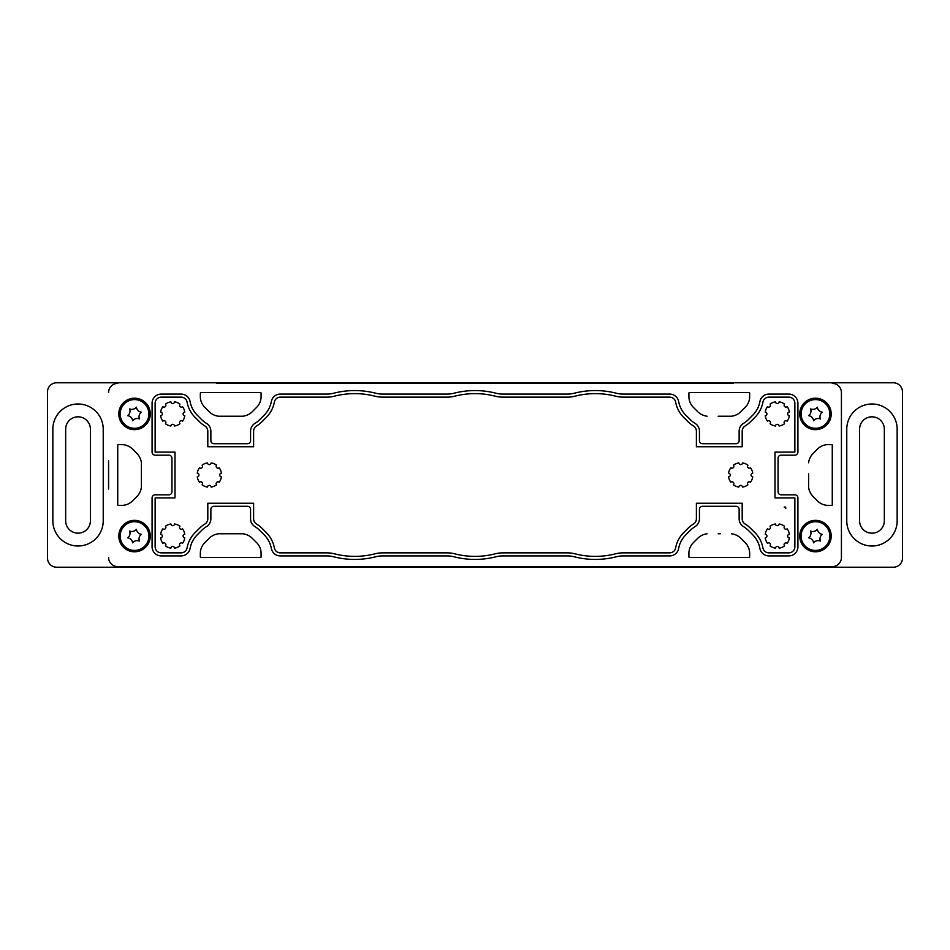 <?xml version="1.0" encoding="UTF-8"?>
<svg xmlns="http://www.w3.org/2000/svg" width="950" height="950" viewBox="0 0 950 950"><rect width="100%" height="100%" fill="white"/><g stroke="black" fill="none" stroke-linecap="round" stroke-linejoin="round"><path stroke-width="1.43" d="M52.844 429.198L52.844 520.802A25.187 25.187 0 0 0 78.031 546.001A25.187 25.187 0 0 0 103.229 520.802L103.229 429.198A25.187 25.187 0 0 0 78.031 403.999A25.187 25.187 0 0 0 52.844 429.198M902.5 558.054L902.5 391.946A9.156 9.156 0 0 0 893.344 382.779L56.656 382.779A9.156 9.156 0 0 0 47.5 391.946L47.5 558.054A9.156 9.156 0 0 0 56.656 567.221L893.344 567.221A9.156 9.156 0 0 0 902.5 558.054M846.771 429.198A25.187 25.187 0 0 1 871.969 403.999A25.187 25.187 0 0 1 897.156 429.198L897.156 520.802A25.187 25.187 0 0 1 871.969 546.001A25.187 25.187 0 0 1 846.771 520.802L846.771 429.198M859.596 520.802A12.362 12.362 0 0 0 871.969 533.176A12.362 12.362 0 0 0 884.331 520.802L884.331 429.198A12.362 12.362 0 0 0 871.969 416.824A12.362 12.362 0 0 0 859.596 429.198L859.596 520.802M90.404 429.198L90.404 520.802A12.362 12.362 0 0 1 78.031 533.176A12.362 12.362 0 0 1 65.669 520.802L65.669 429.198A12.362 12.362 0 0 1 78.031 416.824A12.362 12.362 0 0 1 90.404 429.198M745.192 407.348A15.271 15.271 0 0 0 749.669 396.542A15.271 15.271 0 0 1 745.192 407.348L740.798 411.742A16.031 16.031 0 0 1 731.5 416.219L718.176 416.219M720.385 416.219L731.5 416.219M231.824 416.219L242.927 416.219A16.031 16.031 0 0 0 252.225 411.742L256.631 407.348A15.271 15.271 0 0 0 261.096 396.542L261.096 393.169A0.606 0.606 0 0 0 260.49 392.552L200.937 392.552A0.606 0.606 0 0 0 200.331 393.169L200.331 396.542A15.271 15.271 0 0 0 204.808 407.348L209.202 411.742A16.031 16.031 0 0 0 218.5 416.219L229.615 416.219M733.329 383.396L216.671 383.396M108.573 460.952L108.573 489.048M141.396 473.896L141.396 462.781A16.031 16.031 0 0 0 136.931 453.494L132.525 449.089A15.271 15.271 0 0 0 121.731 444.612L118.346 444.612A0.606 0.606 0 0 0 117.729 445.229L117.729 504.771A0.606 0.606 0 0 0 118.346 505.388L121.731 505.388A15.271 15.271 0 0 0 132.525 500.911L136.931 496.506A16.031 16.031 0 0 0 141.396 487.219L141.396 476.104M108.573 557.448A9.156 9.156 0 0 0 117.729 566.604L216.671 566.604M229.615 533.781L218.5 533.781A16.031 16.031 0 0 0 209.202 538.258L204.808 542.652A15.271 15.271 0 0 0 200.331 553.458L200.331 556.831A0.606 0.606 0 0 0 200.937 557.448L260.49 557.448A0.606 0.606 0 0 0 261.096 556.831L261.096 553.458A15.271 15.271 0 0 0 256.631 542.652L252.225 538.258A16.031 16.031 0 0 0 242.927 533.781L231.824 533.781M718.176 533.781L720.385 533.781M749.669 553.458A15.271 15.271 0 0 0 745.192 542.652A15.271 15.271 0 0 1 749.669 553.458L749.669 556.831A0.606 0.606 0 0 1 749.063 557.448L689.51 557.448A0.606 0.606 0 0 1 688.904 556.831L688.904 553.458A15.271 15.271 0 0 1 693.369 542.652L697.775 538.258A16.031 16.031 0 0 1 707.073 533.781M733.329 566.604L832.271 566.604A9.156 9.156 0 0 0 841.427 557.448L841.427 489.048M817.475 500.911A15.271 15.271 0 0 0 828.269 505.388A15.271 15.271 0 0 1 817.475 500.911L813.069 496.506A16.031 16.031 0 0 1 808.604 487.219L808.604 473.896M808.604 476.104L808.604 487.219M841.427 460.952L841.427 392.552A9.156 9.156 0 0 0 832.271 383.396M733.851 466.367A1.829 1.829 0 0 1 730.835 467.756A12.219 12.219 0 0 0 728.579 473.171A1.829 1.829 0 0 1 730.277 475A1.829 1.829 0 0 1 728.579 476.829A12.219 12.219 0 0 0 730.835 482.244A1.829 1.829 0 0 1 733.851 483.633A1.829 1.829 0 0 1 733.412 484.832A12.219 12.219 0 0 0 738.839 487.077A1.829 1.829 0 0 1 740.656 485.379A1.829 1.829 0 0 1 742.484 487.077A12.219 12.219 0 0 0 747.911 484.832A1.829 1.829 0 0 1 748.006 482.339A1.829 1.829 0 0 1 750.488 482.244A12.219 12.219 0 0 0 752.732 476.829A1.829 1.829 0 0 1 751.046 475A1.829 1.829 0 0 1 752.732 473.171A12.219 12.219 0 0 0 750.488 467.756A1.829 1.829 0 0 1 748.006 467.661A1.829 1.829 0 0 1 747.911 465.168A12.219 12.219 0 0 0 742.484 462.923A1.829 1.829 0 0 1 740.656 464.621A1.829 1.829 0 0 1 738.839 462.923A12.219 12.219 0 0 0 733.412 465.168A1.829 1.829 0 0 1 733.851 466.367M202.54 466.367A1.829 1.829 0 0 1 199.512 467.756A12.219 12.219 0 0 0 197.268 473.171A1.829 1.829 0 0 1 198.954 475A1.829 1.829 0 0 1 197.268 476.829A12.219 12.219 0 0 0 199.512 482.244A1.829 1.829 0 0 1 202.54 483.633A1.829 1.829 0 0 1 202.089 484.832A12.219 12.219 0 0 0 207.516 487.077A1.829 1.829 0 0 1 209.344 485.379A1.829 1.829 0 0 1 211.161 487.077A12.219 12.219 0 0 0 216.588 484.832A1.829 1.829 0 0 1 216.683 482.339A1.829 1.829 0 0 1 219.165 482.244A12.219 12.219 0 0 0 221.421 476.829A1.829 1.829 0 0 1 219.723 475A1.829 1.829 0 0 1 221.421 473.171A12.219 12.219 0 0 0 219.165 467.756A1.829 1.829 0 0 1 216.683 467.661A1.829 1.829 0 0 1 216.588 465.168A12.219 12.219 0 0 0 211.161 462.923A1.829 1.829 0 0 1 209.344 464.621A1.829 1.829 0 0 1 207.516 462.923A12.219 12.219 0 0 0 202.089 465.168A1.829 1.829 0 0 1 202.54 466.367M770.498 527.44A1.829 1.829 0 0 1 767.469 528.829A12.219 12.219 0 0 0 765.225 534.244A1.829 1.829 0 0 1 766.923 536.073A1.829 1.829 0 0 1 765.225 537.902A12.219 12.219 0 0 0 767.469 543.317A1.829 1.829 0 0 1 770.498 544.706A1.829 1.829 0 0 1 770.058 545.906A12.219 12.219 0 0 0 775.473 548.15A1.829 1.829 0 0 1 777.302 546.452A1.829 1.829 0 0 1 779.131 548.15A12.219 12.219 0 0 0 784.546 545.906A1.829 1.829 0 0 1 784.641 543.412A1.829 1.829 0 0 1 787.134 543.317A12.219 12.219 0 0 0 789.379 537.902A1.829 1.829 0 0 1 787.681 536.073A1.829 1.829 0 0 1 789.379 534.244A12.219 12.219 0 0 0 787.134 528.829A1.829 1.829 0 0 1 784.641 528.734A1.829 1.829 0 0 1 784.546 526.241A12.219 12.219 0 0 0 779.131 523.996A1.829 1.829 0 0 1 777.302 525.694A1.829 1.829 0 0 1 775.473 523.996A12.219 12.219 0 0 0 770.058 526.241A1.829 1.829 0 0 1 770.498 527.44M770.498 405.294A1.829 1.829 0 0 1 767.469 406.683A12.219 12.219 0 0 0 765.225 412.098A1.829 1.829 0 0 1 766.923 413.927A1.829 1.829 0 0 1 765.225 415.756A12.219 12.219 0 0 0 767.469 421.171A1.829 1.829 0 0 1 770.498 422.56A1.829 1.829 0 0 1 770.058 423.759A12.219 12.219 0 0 0 775.473 426.004A1.829 1.829 0 0 1 777.302 424.306A1.829 1.829 0 0 1 779.131 426.004A12.219 12.219 0 0 0 784.546 423.759A1.829 1.829 0 0 1 784.641 421.266A1.829 1.829 0 0 1 787.134 421.171A12.219 12.219 0 0 0 789.379 415.756A1.829 1.829 0 0 1 787.681 413.927A1.829 1.829 0 0 1 789.379 412.098A12.219 12.219 0 0 0 787.134 406.683A1.829 1.829 0 0 1 784.641 406.588A1.829 1.829 0 0 1 784.546 404.094A12.219 12.219 0 0 0 779.131 401.85A1.829 1.829 0 0 1 777.302 403.548A1.829 1.829 0 0 1 775.473 401.85A12.219 12.219 0 0 0 770.058 404.094A1.829 1.829 0 0 1 770.498 405.294M165.894 527.44A1.829 1.829 0 0 1 162.866 528.829A12.219 12.219 0 0 0 160.621 534.244A1.829 1.829 0 0 1 162.319 536.073A1.829 1.829 0 0 1 160.621 537.902A12.219 12.219 0 0 0 162.866 543.317A1.829 1.829 0 0 1 165.894 544.706A1.829 1.829 0 0 1 165.454 545.906A12.219 12.219 0 0 0 170.869 548.15A1.829 1.829 0 0 1 172.698 546.452A1.829 1.829 0 0 1 174.527 548.15A12.219 12.219 0 0 0 179.942 545.906A1.829 1.829 0 0 1 180.037 543.412A1.829 1.829 0 0 1 182.531 543.317A12.219 12.219 0 0 0 184.775 537.902A1.829 1.829 0 0 1 183.077 536.073A1.829 1.829 0 0 1 184.775 534.244A12.219 12.219 0 0 0 182.531 528.829A1.829 1.829 0 0 1 180.037 528.734A1.829 1.829 0 0 1 179.942 526.241A12.219 12.219 0 0 0 174.527 523.996A1.829 1.829 0 0 1 172.698 525.694A1.829 1.829 0 0 1 170.869 523.996A12.219 12.219 0 0 0 165.454 526.241A1.829 1.829 0 0 1 165.894 527.44M165.894 405.294A1.829 1.829 0 0 1 162.866 406.683A12.219 12.219 0 0 0 160.621 412.098A1.829 1.829 0 0 1 162.319 413.927A1.829 1.829 0 0 1 160.621 415.756A12.219 12.219 0 0 0 162.866 421.171A1.829 1.829 0 0 1 165.894 422.56A1.829 1.829 0 0 1 165.454 423.759A12.219 12.219 0 0 0 170.869 426.004A1.829 1.829 0 0 1 172.698 424.306A1.829 1.829 0 0 1 174.527 426.004A12.219 12.219 0 0 0 179.942 423.759A1.829 1.829 0 0 1 180.037 421.266A1.829 1.829 0 0 1 182.531 421.171A12.219 12.219 0 0 0 184.775 415.756A1.829 1.829 0 0 1 183.077 413.927A1.829 1.829 0 0 1 184.775 412.098A12.219 12.219 0 0 0 182.531 406.683A1.829 1.829 0 0 1 180.037 406.588A1.829 1.829 0 0 1 179.942 404.094A12.219 12.219 0 0 0 174.527 401.85A1.829 1.829 0 0 1 172.698 403.548A1.829 1.829 0 0 1 170.869 401.85A12.219 12.219 0 0 0 165.454 404.094A1.829 1.829 0 0 1 165.894 405.294M785.697 508.594L785.697 507.062L784.178 507.062A1.532 1.532 0 0 1 785.697 508.594M382.506 552.864L447.189 552.864A30.531 30.531 0 0 1 454.777 553.826A81.379 81.379 0 0 0 495.223 553.826A30.531 30.531 0 0 1 502.811 552.864L567.494 552.864A30.531 30.531 0 0 1 575.082 553.826A81.379 81.379 0 0 0 615.541 553.826A30.531 30.531 0 0 1 623.129 552.864L669.643 552.864A6.104 6.104 0 0 0 675.652 547.877A29.011 29.011 0 0 1 683.656 532.653L688.097 528.212A29.782 29.782 0 0 1 693.464 524.02A6.104 6.104 0 0 0 696.386 518.807L696.386 503.239L742.188 503.239L742.188 518.807A6.104 6.104 0 0 0 745.109 524.02A29.782 29.782 0 0 1 750.464 528.212L754.918 532.653A29.011 29.011 0 0 1 762.921 547.877A6.104 6.104 0 0 0 768.93 552.864L788.749 552.864A6.104 6.104 0 0 0 794.865 546.761L794.865 497.907L775.01 497.907L775.01 452.093L794.865 452.093L794.865 403.239A6.104 6.104 0 0 0 788.749 397.136L768.93 397.136A6.104 6.104 0 0 0 762.921 402.123A29.011 29.011 0 0 1 754.918 417.347L750.464 421.788A29.782 29.782 0 0 1 745.109 425.98A6.104 6.104 0 0 0 742.188 431.193L742.188 446.761L696.386 446.761L696.386 431.193A6.104 6.104 0 0 0 693.464 425.98A29.782 29.782 0 0 1 688.097 421.788L683.656 417.347A29.011 29.011 0 0 1 675.652 402.123A6.104 6.104 0 0 0 669.643 397.136L623.129 397.136A30.531 30.531 0 0 1 615.541 396.174A81.379 81.379 0 0 0 575.082 396.174A30.531 30.531 0 0 1 567.494 397.136L502.811 397.136A30.531 30.531 0 0 1 495.223 396.174A81.379 81.379 0 0 0 454.777 396.174A30.531 30.531 0 0 1 447.189 397.136L382.506 397.136A30.531 30.531 0 0 1 374.918 396.174A81.379 81.379 0 0 0 334.459 396.174A30.531 30.531 0 0 1 326.871 397.136L280.357 397.136A6.104 6.104 0 0 0 274.348 402.123A29.011 29.011 0 0 1 266.344 417.347L261.903 421.788A29.782 29.782 0 0 1 256.536 425.98A6.104 6.104 0 0 0 253.614 431.193L253.614 446.761L207.812 446.761L207.812 431.193A6.104 6.104 0 0 0 204.891 425.98A29.782 29.782 0 0 1 199.536 421.788L195.083 417.347A29.011 29.011 0 0 1 187.079 402.123A6.104 6.104 0 0 0 181.07 397.136L161.251 397.136A6.104 6.104 0 0 0 155.135 403.239L155.135 452.093L174.99 452.093L174.99 497.907L155.135 497.907L155.135 546.761A6.104 6.104 0 0 0 161.251 552.864L181.07 552.864A6.104 6.104 0 0 0 187.079 547.877A29.011 29.011 0 0 1 195.083 532.653L199.536 528.212A29.782 29.782 0 0 1 204.891 524.02A6.104 6.104 0 0 0 207.812 518.807L207.812 503.239L253.614 503.239L253.614 518.807A6.104 6.104 0 0 0 256.536 524.02A29.782 29.782 0 0 1 261.903 528.212L266.344 532.653A29.011 29.011 0 0 1 274.348 547.877A6.104 6.104 0 0 0 280.357 552.864L326.871 552.864A30.531 30.531 0 0 1 334.459 553.826A81.379 81.379 0 0 0 374.918 553.826A30.531 30.531 0 0 1 382.506 552.864M150.254 413.927A15.723 15.723 0 0 1 134.532 429.649A15.723 15.723 0 0 1 118.798 413.927A15.723 15.723 0 0 1 134.532 398.204A15.723 15.723 0 0 1 150.254 413.927M150.254 536.073A15.723 15.723 0 0 1 134.532 551.796A15.723 15.723 0 0 1 118.798 536.073A15.723 15.723 0 0 1 134.532 520.351A15.723 15.723 0 0 1 150.254 536.073M831.203 536.073A15.723 15.723 0 0 1 815.468 551.796A15.723 15.723 0 0 1 799.746 536.073A15.723 15.723 0 0 1 815.468 520.351A15.723 15.723 0 0 1 831.203 536.073M831.203 413.927A15.723 15.723 0 0 1 815.468 429.649A15.723 15.723 0 0 1 799.746 413.927A15.723 15.723 0 0 1 815.468 398.204A15.723 15.723 0 0 1 831.203 413.927M731.5 533.781A16.031 16.031 0 0 1 740.798 538.258L745.192 542.652M808.604 462.781A16.031 16.031 0 0 1 813.069 453.494L817.475 449.089A15.271 15.271 0 0 1 828.269 444.612L831.654 444.612A0.606 0.606 0 0 1 832.271 445.229L832.271 504.771A0.606 0.606 0 0 1 831.654 505.388L828.269 505.388M117.729 566.604L832.271 566.604M841.427 557.448L841.427 392.552M117.729 383.396A9.156 9.156 0 0 0 108.573 392.552M242.927 533.781L218.5 533.781M261.096 553.458A15.271 15.271 0 0 0 256.631 542.652M141.396 487.219L141.396 462.781M218.5 416.219L242.927 416.219M200.937 392.552A0.606 0.606 0 0 0 200.331 393.169M261.096 393.169A0.606 0.606 0 0 0 260.49 392.552M256.631 407.348A15.271 15.271 0 0 0 261.096 396.542M699.438 440.657L699.438 431.193A9.156 9.156 0 0 0 695.056 423.379A26.719 26.719 0 0 1 690.258 419.627L685.817 415.186A25.959 25.959 0 0 1 678.656 401.565A9.156 9.156 0 0 0 669.643 394.084L623.129 394.084A27.479 27.479 0 0 1 616.301 393.217A84.431 84.431 0 0 0 574.322 393.217A27.479 27.479 0 0 1 567.494 394.084L502.811 394.084A27.479 27.479 0 0 1 495.983 393.217A84.431 84.431 0 0 0 454.017 393.217A27.479 27.479 0 0 1 447.189 394.084L382.506 394.084A27.479 27.479 0 0 1 375.678 393.217A84.431 84.431 0 0 0 333.699 393.217A27.479 27.479 0 0 1 326.871 394.084L280.357 394.084A9.156 9.156 0 0 0 271.344 401.565A25.959 25.959 0 0 1 264.183 415.186L259.742 419.627A26.719 26.719 0 0 1 254.944 423.379A9.156 9.156 0 0 0 250.562 431.193L250.562 440.657A3.052 3.052 0 0 1 247.511 443.709L213.916 443.709A3.052 3.052 0 0 1 210.864 440.657L210.864 431.193A9.156 9.156 0 0 0 206.482 423.379A26.719 26.719 0 0 1 201.685 419.627L197.244 415.186A25.959 25.959 0 0 1 190.083 401.565A9.156 9.156 0 0 0 181.07 394.084L161.251 394.084A9.156 9.156 0 0 0 152.083 403.239L152.083 452.093A3.052 3.052 0 0 0 155.135 455.157L168.874 455.157A3.052 3.052 0 0 1 171.938 458.209L171.938 491.791A3.052 3.052 0 0 1 168.874 494.843L155.135 494.843A3.052 3.052 0 0 0 152.083 497.907L152.083 546.761A9.156 9.156 0 0 0 161.251 555.916L181.07 555.916A9.156 9.156 0 0 0 190.083 548.435A25.959 25.959 0 0 1 197.244 534.814L201.685 530.373A26.719 26.719 0 0 1 206.482 526.621A9.156 9.156 0 0 0 210.864 518.807L210.864 509.343A3.052 3.052 0 0 1 213.916 506.291L247.511 506.291A3.052 3.052 0 0 1 250.562 509.343L250.562 518.807A9.156 9.156 0 0 0 254.944 526.621A26.719 26.719 0 0 1 259.742 530.373L264.183 534.814A25.959 25.959 0 0 1 271.344 548.435A9.156 9.156 0 0 0 280.357 555.916L326.871 555.916A27.479 27.479 0 0 1 333.699 556.783A84.431 84.431 0 0 0 375.678 556.783A27.479 27.479 0 0 1 382.506 555.916L447.189 555.916A27.479 27.479 0 0 1 454.017 556.783A84.431 84.431 0 0 0 495.983 556.783A27.479 27.479 0 0 1 502.811 555.916L567.494 555.916A27.479 27.479 0 0 1 574.322 556.783A84.431 84.431 0 0 0 616.301 556.783A27.479 27.479 0 0 1 623.129 555.916L669.643 555.916A9.156 9.156 0 0 0 678.656 548.435A25.959 25.959 0 0 1 685.817 534.814L690.258 530.373A26.719 26.719 0 0 1 695.056 526.621A9.156 9.156 0 0 0 699.438 518.807L699.438 509.343A3.052 3.052 0 0 1 702.489 506.291L736.084 506.291A3.052 3.052 0 0 1 739.136 509.343L739.136 518.807A9.156 9.156 0 0 0 743.518 526.621A26.719 26.719 0 0 1 748.315 530.373L752.756 534.814A25.959 25.959 0 0 1 759.917 548.435A9.156 9.156 0 0 0 768.93 555.916L788.749 555.916A9.156 9.156 0 0 0 797.917 546.761L797.917 497.907A3.052 3.052 0 0 0 794.865 494.843L781.126 494.843A3.052 3.052 0 0 1 778.062 491.791L778.062 458.209A3.052 3.052 0 0 1 781.126 455.157L794.865 455.157A3.052 3.052 0 0 0 797.917 452.093L797.917 403.239A9.156 9.156 0 0 0 788.749 394.084L768.93 394.084A9.156 9.156 0 0 0 759.917 401.565A25.959 25.959 0 0 1 752.756 415.186L748.315 419.627A26.719 26.719 0 0 1 743.518 423.379A9.156 9.156 0 0 0 739.136 431.193L739.136 440.657A3.052 3.052 0 0 1 736.084 443.709L702.489 443.709A3.052 3.052 0 0 1 699.438 440.657M707.073 416.219A16.031 16.031 0 0 1 697.775 411.742L693.369 407.348A15.271 15.271 0 0 1 688.904 396.542L688.904 393.169A0.606 0.606 0 0 1 689.51 392.552L749.063 392.552A0.606 0.606 0 0 1 749.669 393.169L749.669 396.542M129.841 531.751A5.807 5.807 0 0 1 127.728 537.819A5.807 5.807 0 0 1 132.632 542.83A5.807 5.807 0 0 1 139.436 541.084A5.807 5.807 0 0 1 141.324 534.327A5.807 5.807 0 0 1 136.42 529.304A5.807 5.807 0 0 1 129.616 531.05A5.807 5.807 0 0 1 129.841 531.751M120.626 539.636A14.357 14.357 0 0 1 130.958 522.168A14.357 14.357 0 0 1 148.426 532.499A14.357 14.357 0 0 1 138.094 549.967A14.357 14.357 0 0 1 120.626 539.636M810.789 409.604A5.807 5.807 0 0 1 808.676 415.673A5.807 5.807 0 0 1 813.58 420.696A5.807 5.807 0 0 1 820.384 418.95A5.807 5.807 0 0 1 822.273 412.181A5.807 5.807 0 0 1 817.368 407.17A5.807 5.807 0 0 1 810.564 408.916A5.807 5.807 0 0 1 810.789 409.604M801.574 417.501A14.357 14.357 0 0 1 811.906 400.033A14.357 14.357 0 0 1 829.374 410.364A14.357 14.357 0 0 1 819.043 427.832A14.357 14.357 0 0 1 801.574 417.501M810.789 531.751A5.807 5.807 0 0 1 808.676 537.819A5.807 5.807 0 0 1 813.58 542.83A5.807 5.807 0 0 1 820.384 541.084A5.807 5.807 0 0 1 822.273 534.327A5.807 5.807 0 0 1 817.368 529.304A5.807 5.807 0 0 1 810.564 531.05A5.807 5.807 0 0 1 810.789 531.751M801.574 539.636A14.357 14.357 0 0 1 811.906 522.168A14.357 14.357 0 0 1 829.374 532.499A14.357 14.357 0 0 1 819.043 549.967A14.357 14.357 0 0 1 801.574 539.636M129.841 409.604A5.807 5.807 0 0 1 127.728 415.673A5.807 5.807 0 0 1 132.632 420.696A5.807 5.807 0 0 1 139.436 418.95A5.807 5.807 0 0 1 141.324 412.181A5.807 5.807 0 0 1 136.42 407.17A5.807 5.807 0 0 1 129.616 408.916A5.807 5.807 0 0 1 129.841 409.604M120.626 417.501A14.357 14.357 0 0 1 130.958 400.033A14.357 14.357 0 0 1 148.426 410.364A14.357 14.357 0 0 1 138.094 427.832A14.357 14.357 0 0 1 120.626 417.501"/></g></svg>
